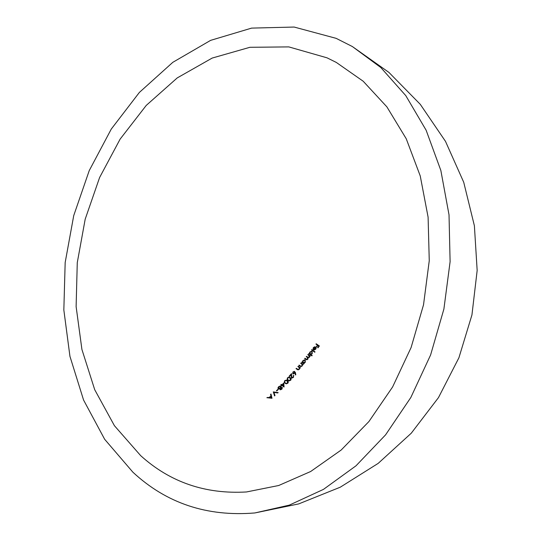 <?xml version="1.0" encoding="UTF-8"?>
<svg xmlns="http://www.w3.org/2000/svg" width="541" height="541" viewBox="0 0 541 541"><rect width="100%" height="100%" fill="white"/><g stroke="black" fill="none" stroke-linecap="round" stroke-linejoin="round"><path stroke-width="0.81" d="M140.667 455.637C170.097 482.241 205.377 494.346 246.507 491.958L278.689 485.507L310.656 471.509L341.168 450.038L368.908 421.561L392.61 386.957L411.113 347.505L423.522 304.813L429.256 260.728L428.1 217.157L420.249 175.96L406.237 138.753L386.883 106.861L363.194 81.231L336.292 62.425L327.028 57.826L288.806 46.898L249.895 47.297L212.187 58.063L177.232 77.918L146.239 105.421L120.136 139.105L99.612 177.502L85.194 219.166L77.268 262.676L76.119 306.605L81.921 349.472L94.722 389.723L114.421 425.699L140.667 455.637M315.031 351.887L314.761 352.232L311.528 349.98L311.799 349.635L315.031 351.887M312.164 351.474L312.191 353.773L310.818 354.571L312.184 355.532L311.907 355.877L308.681 353.611L309.357 353.55L309.817 352.096L311.575 351.251L312.164 351.474M302.088 364.411L300.681 363.329L300.972 362.984L303.271 364.62L302.561 364.668L302.101 366.061L300.87 366.649L298.869 365.439L299.166 365.101L300.999 366.243L301.871 365.797L302.088 364.411L302.635 364.458L301.513 363.924M299.281 367.657L297.881 366.568L298.186 366.223L300.471 367.866L299.761 367.914L299.274 369.307L298.03 369.895L296.022 368.678L296.326 368.34L298.172 369.489L299.051 369.043L299.281 367.657L299.842 367.704L298.713 367.163M292.769 373.885L292.904 371.992L294.378 371.336L295.433 372.607L295.805 374.785L295.393 374.927L295.068 372.999L293.35 373.926M287.494 380.688L288.36 381.77L287.866 383.184L286.257 383.846L284.235 382.568L284.6 380.769L286.169 380.127L287.494 380.688M281.009 387.512L282.24 387.437L281.875 389.162L280.407 389.811L279.94 389.662L279.866 388.627L278.263 388.756L277.918 387.978L278.635 386.7L280.373 385.922L280.941 386.112L281.009 387.512L281.645 387.545M270.913 395.742L270.568 394.403L270.987 394.024L271.974 398.264L266.862 397.703L268.945 397.507L271.433 395.769M274.977 395.545L274.564 395.924L273.313 391.887L278.155 392.583L277.763 392.962L273.942 392.408L274.977 395.545M278.351 389.439L276.789 390.92L276.471 390.683L278.033 389.195L278.351 389.439M280.853 384.671L281.205 384.326L281.929 384.854L283.755 383.028L284.039 387.038L281.895 385.435L281.124 385.645L281.577 385.199L280.853 384.671L281.482 384.705L282.206 385.239L281.577 385.199M290.328 377.733L291.2 378.808L290.733 380.215L289.137 380.878L287.129 379.613L287.46 377.814L289.009 377.172L290.328 377.733M291.525 373.642L291.707 377.496L293.121 377.124L293.553 375.359L293.418 377.375L291.937 378.044L291.41 377.855L291.085 374.697L289.415 376.482L289.09 376.245L291.525 373.642M305.266 360.076L305.219 362.382L303.805 363.187L304.225 363.491L303.934 363.836L301.641 362.2L302.331 362.139L302.852 360.685L304.657 359.846L305.266 360.076M309.114 357.094L308.755 355.423L307.782 354.74L308.059 354.402L310.358 356.012L309.689 356.073L309.351 357.351L308.072 357.851L307.788 359.271L306.7 359.799L304.671 358.568L304.955 358.23L306.801 359.4L307.559 359.014L307.139 357.283L306.24 356.654L306.517 356.316L308.356 357.473L309.506 357.134M314.416 350.007L313.388 349.757L315.295 347.248L313.665 347.68L313.002 349.263L313.347 347.525L315.024 346.72L316.133 347.795L315.734 349.188L314.416 350.007M316.37 346.713L317.506 345.192L315.958 344.13L316.215 343.785L319.379 345.963L317.98 347.836L317.662 347.613L318.798 346.084L317.831 345.415L316.695 346.937L316.37 346.713L316.823 346.767M336.15 38.35L294.148 27.05L251.633 28.105L210.632 40.359L172.802 62.33L139.375 92.43L111.29 129.042L89.238 170.598L73.732 215.589L65.17 262.541L63.838 309.966L69.945 356.343L83.571 400.036L104.656 439.285L132.903 472.205C166.391 503.299 207.041 516.885 254.852 512.949L289.307 505.132L323.457 489.389L356.005 465.801L385.584 434.849L410.849 397.459L430.602 354.97L443.89 309.067L450.105 261.688L449.023 214.845L440.847 170.462L426.146 130.259L405.77 95.608L380.783 67.503L352.353 46.54L336.15 38.35M271.088 394.423L270.568 394.403M269.506 397.527L268.945 397.507M267.944 397.392L266.862 397.703M267.565 397.73L272.028 398.223M271.934 397.797L271.413 397.777L271.021 396.174L269.465 397.561L271.413 397.777M271.541 396.195L271.021 396.174M273.854 391.968L273.259 391.941M273.922 391.975L274.077 392.414M277.817 392.901L273.942 392.408M277.012 390.71L276.471 390.683M280.583 389.689L279.94 389.662M279.197 386.734L278.635 386.7M278.419 388.005L277.918 387.978M278.906 388.79L278.263 388.756M280.238 388.641L279.866 388.627M282.077 388.932L281.577 388.905L281.638 387.701L280.576 388.174L280.312 389.317L281.577 388.905M282.463 387.809L281.881 387.782M280.813 387.978L280.252 387.944L280.576 386.45L280.231 386.335L278.953 386.943L278.615 388.404L280.252 387.944M281.205 386.484L280.576 386.45M282.456 384.888L281.929 384.854M281.658 385.679L281.124 385.645M284.079 386.639L281.895 385.435M284.039 386.118L283.592 386.098L283.396 383.948L282.246 385.091L283.592 386.098M283.849 383.968L283.396 383.948M285.553 383.339L284.938 383.305M285.175 380.803L284.6 380.769M286.067 380.553L287.771 381.074L286.067 380.553L284.911 381.013L284.64 382.237L285.276 382.96L286.399 383.42L287.541 382.96L287.163 381.033M288.035 382.987L287.541 382.96M288.434 380.384L287.832 380.343M288.028 377.855L287.46 377.814M288.921 377.598L290.598 378.118L288.921 377.598L287.771 378.064L287.521 379.275L288.164 379.998L289.266 380.451L290.409 379.992L290.003 378.078M290.896 380.025L290.409 379.992M293.594 377.151L293.121 377.124M289.597 376.286L289.09 376.245M291.504 374.338L291.166 374.703M291.491 374.724L291.085 374.697M291.998 377.895L291.41 377.855M293.844 375.711L293.229 375.704M293.438 372.032L292.904 371.992M295.508 373.033L295.068 372.999M294.96 373.148L294.48 373.114L294.277 371.741L293.208 372.242L293.066 373.527L294.48 373.114M298.551 366.487L297.881 366.568M298.443 366.615L299.274 367.211M299.45 369.077L299.051 369.043M298.165 369.489L298.524 369.489M296.698 368.604L296.022 368.678M296.59 368.725L297.76 369.564L297.192 369.523M300.363 367.995L299.761 367.914M301.344 363.248L300.681 363.329M301.229 363.383L302.067 363.971M302.27 365.831L301.871 365.797M300.999 366.243L301.357 366.25M299.531 365.358L298.869 365.439M299.423 365.486L300.593 366.325L300.039 366.277M303.156 364.749L302.561 364.668M303.285 360.725L302.852 360.685M302.737 362.179L302.331 362.139M302.297 362.118L301.641 362.2M302.189 362.254L304.116 363.62M305.34 362.227L304.935 362.186L304.975 360.414L304.522 360.259L303.122 360.901L303.075 362.673L304.935 362.186M304.522 360.259L304.975 360.414M308.424 354.653L307.782 354.74M308.309 354.795L309.865 356.093M306.882 356.573L306.24 356.654M306.774 356.708L307.667 357.337L307.139 357.283M307.937 359.048L307.559 359.014M305.327 358.487L304.671 358.568M305.212 358.622L306.456 359.501L305.922 359.447M310.25 356.154L309.689 356.073M310.243 352.144L309.817 352.096M309.756 353.591L309.357 353.55M309.324 353.523L308.681 353.611M309.209 353.665L312.069 355.674M312.299 353.625L311.907 353.577L311.887 351.812L311.46 351.664L310.094 352.306L310.108 354.071L311.907 353.577M311.46 351.664L311.887 351.812M312.164 349.885L311.528 349.98M312.049 350.034L314.916 352.029M314.869 347.085L315.295 347.248M314.037 349.635L313.388 349.757M313.76 347.572L313.347 347.525M315.829 349.053L315.437 349.013L315.552 347.478L313.929 349.608L315.437 349.013M316.147 348.181L315.768 348.14M316.059 347.538L315.552 347.478M316.58 344.035L315.958 344.13M316.465 344.191L317.506 345.192M319.264 346.112L317.831 345.415M319.244 346.132L318.798 346.084M318.108 347.66L317.662 347.613M291.423 376.293L291.024 376.265M309.283 355.478L308.755 355.423M254.852 512.949L298.713 503.901L340.262 487.198L378.186 463.38L411.268 433.199L438.467 397.621L458.91 357.777L471.941 314.936L477.162 270.459L474.389 225.759L463.725 182.27L445.493 141.363L420.289 104.345L388.911 72.399L352.353 46.54M282.274 387.735L281.638 387.701M281.205 389.432L280.563 389.398M280.86 386.375L280.231 386.335M279.602 388.553L278.96 388.519M287.007 383.454L286.399 383.42M289.868 380.492L289.266 380.451M292.64 377.652L292.052 377.611M293.966 373.682L293.384 373.642M304.103 362.896L303.555 362.849M308.891 357.527L308.356 357.473M307.342 359.454L306.801 359.4M311.089 354.301L310.561 354.247M314.686 349.716L314.172 349.662"/></g></svg>
